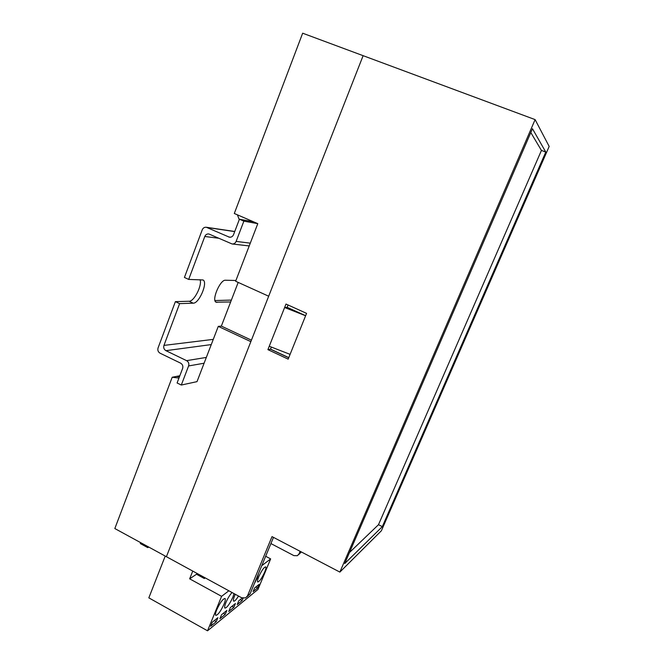 <?xml version="1.0" encoding="UTF-8"?>
<svg xmlns="http://www.w3.org/2000/svg" width="664" height="664" viewBox="0 0 664 664"><rect width="100%" height="100%" fill="white"/><g stroke="black" fill="none" stroke-linecap="round" stroke-linejoin="round"><path stroke-width="1" d="M178.973 378.032L172.2 377.252L114.83 528.552L241.646 597.766L245.589 597.932L247.514 595.849L272.016 536.612L339.868 572.094L381.385 530.76L549.169 146.437L535.109 119.611L363.125 55.676L268.679 296.219L235.629 281.254L257.79 223.652L234.301 213.484L302.659 33.2L363.125 55.676L166.407 556.698L250.843 341.645L218.273 326.381L197.009 381.642L181.305 385.037L177.089 382.97L182.617 368.445C183.256 366.138 182.592 364.378 180.625 363.158L160.049 353.182C158.107 351.978 157.451 350.235 158.065 347.936L175.379 301.639L179.62 303.622L163.95 345.404C163.327 347.712 163.983 349.463 165.934 350.667L186.592 360.652C188.568 361.863 189.232 363.631 188.593 365.947L181.305 385.037M238.185 282.407L221.353 326.099L218.273 326.381M239.264 219.635L237.422 214.837M288.774 357.655L270.522 349.115M179.836 375.766L172.2 377.252M179.446 376.778L176.4 376.43M290.093 354.36L269.252 346.251L284.624 307.507L305.606 315.757M305.631 315.69L287.263 307.366L284.624 307.507M221.353 326.099L251.424 340.175M148.113 546.713L147.757 547.626L148.769 547.078M147.757 547.626L140.303 543.55L140.652 542.646M253.49 221.793L239.422 219.228L243.862 221.153L236.127 241.406C235.297 243.24 233.952 244.095 232.085 243.962L208.811 233.952C206.952 233.803 205.608 234.649 204.794 236.484L188.692 279.419L203.018 279.967C208.205 282.208 199.183 303.548 193.216 303.182L179.62 303.622M257.79 223.652L243.862 221.153M235.927 280.482L225.445 280.241C220.199 279.502 211.31 300.311 216.057 302.195L230.649 301.962M214.987 300.543L231.371 300.087M175.379 301.639L189.091 301.257C194.087 301.614 202.371 285.279 200.055 279.677M188.692 279.419L184.426 277.461L202.246 229.802C203.076 227.951 204.421 227.105 206.297 227.262L229.462 237.214C231.346 237.363 232.707 236.517 233.545 234.658L239.422 219.228M254.337 583.623L257.234 577.962L258.495 573.571M264.679 572.094C265.874 569.139 266.214 567.396 265.708 566.857C263.973 567.172 261.657 570.476 258.744 576.767C257.557 579.713 257.225 581.456 257.732 581.988C259.475 581.639 261.799 578.344 264.679 572.094M235.272 594.288L234.633 595.749C233.429 598.787 233.097 600.588 233.662 601.152C234.599 601.435 236.218 599.733 238.517 596.056M232.035 592.52C229.802 594.936 227.752 598.305 225.876 602.638C224.656 605.709 224.341 607.535 224.922 608.116C227.013 607.743 229.678 604.074 232.915 597.102L234.043 593.616M224.075 604.057C225.312 600.953 225.627 599.094 225.03 598.488C222.855 598.82 220.083 602.613 216.713 609.851C215.485 612.955 215.177 614.798 215.775 615.395C217.975 615.022 220.738 611.237 224.075 604.057M196.884 573.331L196.511 574.252L189.655 578.825L192.751 571.073M204.703 577.597L204.329 578.518L205.234 577.896M204.329 578.518L196.511 574.252M228.864 590.786L221.593 596.338L189.655 578.825M165.228 556.058L148.836 597.857L207.533 630.8L257.972 589.433L270.646 558.905L261.765 565.686M270.646 558.905L265.666 556.258M257.599 587.964L259.093 584.378L254.594 588.014L253.092 591.641L257.599 587.964L255.831 587.009M242.211 598.023L238.766 600.812L237.206 604.589L242.111 600.588L243.074 598.272M233.869 607.311L235.429 603.51L230.325 607.635L228.748 611.486L233.869 607.311L232.002 606.282M225.254 614.333L226.847 610.448L221.519 614.764L219.908 618.699L225.254 614.333L223.353 613.279M216.256 621.67L217.883 617.703L212.297 622.218L210.662 626.235L216.256 621.67L214.314 620.583M249.88 594.255L251.473 590.537M207.533 630.8L221.593 596.338M240.277 599.592L242.111 600.588M300.12 551.311L299.032 553.892L297.339 555.718L293.878 555.619L270.92 543.567M271.335 347.064L270.48 349.206L288.732 357.747M288.051 304.983L287.105 307.374M247.514 595.849L250.17 593.691L273.477 537.375M250.17 593.691L246.95 596.82M288.176 359.141L306.569 313.366L285.993 304.054L267.907 349.637L288.176 359.141M535.109 119.611L339.868 572.094M299.032 553.892L301.19 551.867M301.016 552.282L298.543 554.739M545.775 152.064L532.462 128.733L344.732 563.562L382.323 526.635L545.775 152.064L541.442 150.421L530.81 132.559M270.48 349.206L267.907 349.637M349.505 552.506L378.488 524.709L541.442 150.421M378.488 524.709L382.323 526.635M250.286 243.157L236.127 241.406M218.829 238.251L204.794 236.484M213.268 339.379L163.95 345.404M211.268 344.583L165.934 350.667M206.33 357.423L186.592 360.652M204.097 363.216L188.593 365.947M234.707 231.595L207.143 227.52M230.524 237.214L228.557 236.948M215.543 301.755L216.962 302.411M189.091 301.257L193.216 303.182M249.216 245.937L232.251 243.978M234.749 231.487L206.297 227.262"/></g></svg>
